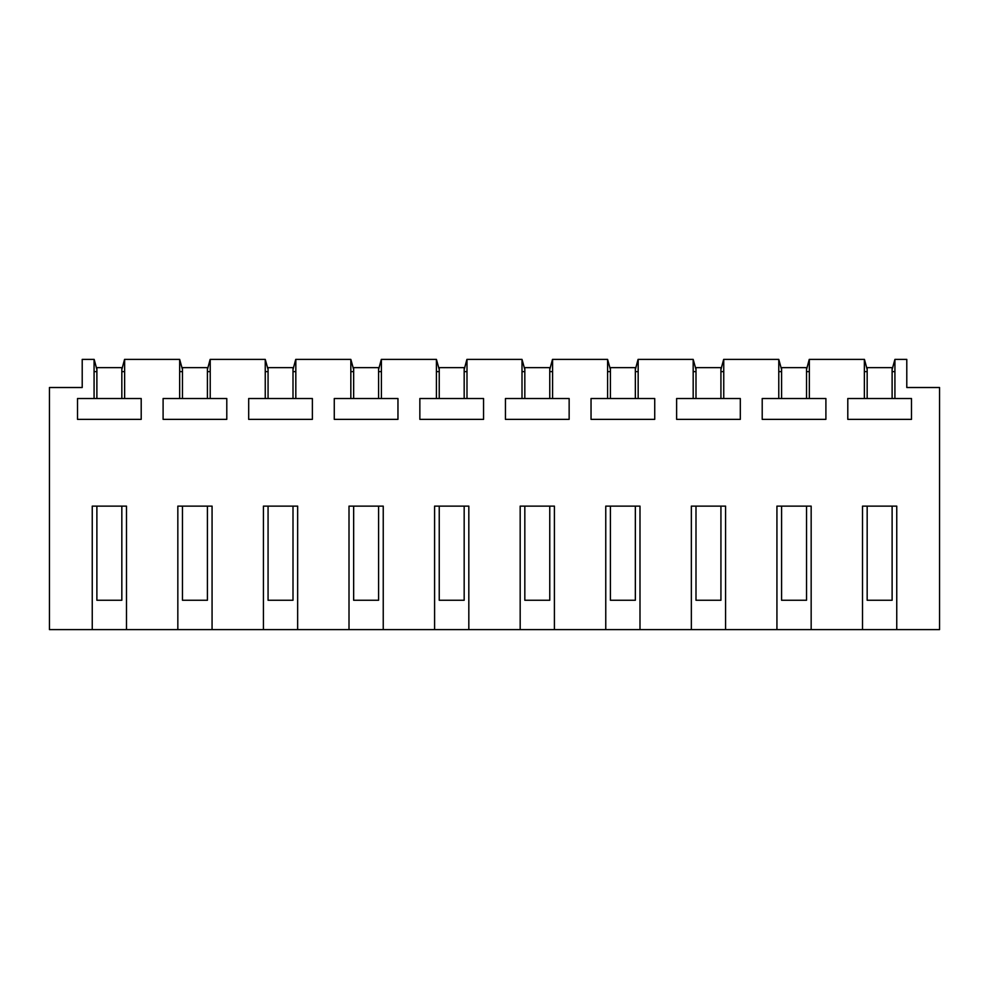 <?xml version="1.0" encoding="UTF-8"?>
<svg xmlns="http://www.w3.org/2000/svg" width="989" height="989" viewBox="0 0 989 989"><rect width="100%" height="100%" fill="white"/><g stroke="black" fill="none" stroke-linecap="round" stroke-linejoin="round"><path stroke-width="1.48" d="M92.249 629.61L92.249 506.121L126.481 506.121L126.481 629.61L49.45 629.61L49.45 387.515L82.211 387.515L82.211 359.39L94.165 359.39L96.885 369.565M811.165 629.61L776.934 629.61L776.934 506.121L811.165 506.121L811.165 629.61L862.519 629.61L862.519 506.121L896.751 506.121L896.751 629.61L939.55 629.61L939.55 387.515L906.789 387.515L906.789 359.39L894.921 359.39L894.921 398.518L847.796 398.518L847.796 419.361L911.487 419.361L911.487 398.518L894.921 398.518M725.58 629.61L691.348 629.61L691.348 506.121L725.58 506.121L725.58 629.61L776.934 629.61M639.994 629.61L605.763 629.61L605.763 506.121L639.994 506.121L639.994 629.61L691.348 629.61M554.409 629.61L520.177 629.61L520.177 506.121L554.409 506.121L554.409 629.61L605.763 629.61M468.823 629.61L434.591 629.61L434.591 506.121L468.823 506.121L468.823 629.61L520.177 629.61M383.238 629.61L349.006 629.61L349.006 506.121L383.238 506.121L383.238 629.61L434.591 629.61M297.652 629.61L263.42 629.61L263.42 506.121L297.652 506.121L297.652 629.61L349.006 629.61M212.066 629.61L177.835 629.61L177.835 506.121L212.066 506.121L212.066 629.61L263.42 629.61M896.751 629.61L862.519 629.61M806.529 369.565L809.249 359.39L864.448 359.39L867.168 369.565M809.336 359.39L809.336 398.518L762.21 398.518L762.21 419.361L825.902 419.361L825.902 398.518L809.336 398.518M778.776 398.518L778.776 359.39L781.582 369.565M720.932 369.565L723.664 359.39L778.776 359.39M723.75 359.39L723.75 398.518L676.624 398.518L676.624 419.361L740.316 419.361L740.316 398.518L723.75 398.518M693.178 398.518L693.178 359.39L695.996 369.565M635.346 369.565L638.078 359.39L693.178 359.39M638.165 359.39L638.165 398.518L591.039 398.518L591.039 419.361L654.73 419.361L654.73 398.518L638.165 398.518M607.592 398.518L607.592 359.39L610.411 369.565M549.76 369.565L552.492 359.39L607.592 359.39M552.579 359.39L552.579 398.518L505.441 398.518L505.441 419.361L569.145 419.361L569.145 398.518L552.579 398.518M522.007 398.518L522.007 359.39L524.825 369.565M464.175 369.565L466.907 359.39L522.007 359.39M466.993 359.39L466.993 398.518L419.855 398.518L419.855 419.361L483.559 419.361L483.559 398.518L466.993 398.518M436.421 398.518L436.421 359.39L439.24 369.565M378.589 369.565L381.321 359.39L436.421 359.39M381.408 359.39L381.408 398.518L334.27 398.518L334.27 419.361L397.961 419.361L397.961 398.518L381.408 398.518M350.835 398.518L350.835 359.39L353.654 369.565M293.004 369.565L295.736 359.39L350.835 359.39M295.822 359.39L295.822 398.518L248.684 398.518L248.684 419.361L312.376 419.361L312.376 398.518L295.822 398.518M265.25 398.518L265.25 359.39L268.068 369.565M207.418 369.565L210.15 359.39L265.25 359.39M210.224 359.39L210.224 398.518L163.098 398.518L163.098 419.361L226.79 419.361L226.79 398.518L210.224 398.518M179.664 398.518L179.664 359.39L182.471 369.565M121.832 369.565L124.552 359.39L179.664 359.39M124.639 359.39L124.639 398.518L77.513 398.518L77.513 419.361L141.204 419.361L141.204 398.518L124.639 398.518M94.079 398.518L94.079 359.39M126.481 629.61L177.835 629.61M864.361 398.518L864.361 359.39M96.885 371.617L94.079 371.617M124.639 371.617L121.832 371.617M894.921 359.39L892.115 369.565M867.168 371.617L864.361 371.617M894.921 371.617L892.115 371.617M182.471 371.617L179.664 371.617M210.224 371.617L207.418 371.617M268.068 371.617L265.25 371.617M295.822 371.617L293.004 371.617M353.654 371.617L350.835 371.617M381.408 371.617L378.589 371.617M439.24 371.617L436.421 371.617M466.993 371.617L464.175 371.617M524.825 371.617L522.007 371.617M552.579 371.617L549.76 371.617M610.411 371.617L607.592 371.617M638.165 371.617L635.346 371.617M695.996 371.617L693.178 371.617M723.75 371.617L720.932 371.617M781.582 371.617L778.776 371.617M809.336 371.617L806.529 371.617M121.832 398.518L121.832 367.648L96.885 367.648L96.885 398.518M96.885 506.121L96.885 600.261L121.832 600.261L121.832 506.121M207.418 398.518L207.418 367.648L182.471 367.648L182.471 398.518M182.471 506.121L182.471 600.261L207.418 600.261L207.418 506.121M293.004 398.518L293.004 367.648L268.068 367.648L268.068 398.518M268.068 506.121L268.068 600.261L293.004 600.261L293.004 506.121M378.589 398.518L378.589 367.648L353.654 367.648L353.654 398.518M353.654 506.121L353.654 600.261L378.589 600.261L378.589 506.121M464.175 398.518L464.175 367.648L439.24 367.648L439.24 398.518M439.24 506.121L439.24 600.261L464.175 600.261L464.175 506.121M549.76 398.518L549.76 367.648L524.825 367.648L524.825 398.518M524.825 506.121L524.825 600.261L549.76 600.261L549.76 506.121M635.346 398.518L635.346 367.648L610.411 367.648L610.411 398.518M610.411 506.121L610.411 600.261L635.346 600.261L635.346 506.121M720.932 398.518L720.932 367.648L695.996 367.648L695.996 398.518M695.996 506.121L695.996 600.261L720.932 600.261L720.932 506.121M806.529 398.518L806.529 367.648L781.582 367.648L781.582 398.518M781.582 506.121L781.582 600.261L806.529 600.261L806.529 506.121M892.115 398.518L892.115 367.648L867.168 367.648L867.168 398.518M867.168 506.121L867.168 600.261L892.115 600.261L892.115 506.121"/></g></svg>
